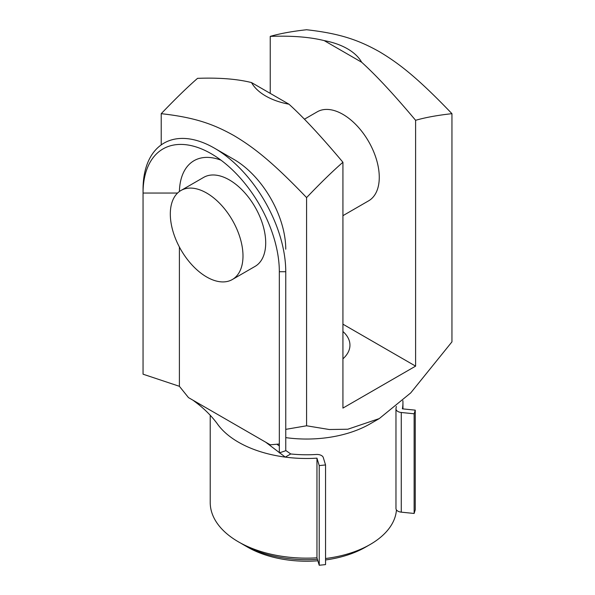 <?xml version="1.0" encoding="UTF-8"?>
<svg xmlns="http://www.w3.org/2000/svg" width="595" height="595" viewBox="0 0 595 595"><rect width="100%" height="100%" fill="white"/><g stroke="black" fill="none" stroke-linecap="round" stroke-linejoin="round"><path stroke-width="0.89" d="M306.589 197.592C272.949 162.517 254.355 147.716 233.902 135.563C213.456 124.11 194.863 117.431 161.223 113.675C175.562 98.688 187.67 86.915 197.562 78.339C219.109 77.566 237.093 78.971 251.514 82.571A57.819 33.38 0 0 0 265.705 96.011A57.819 33.38 0 0 0 288.977 104.199C303.398 117.252 321.382 136.605 342.928 162.264C333.029 170.839 320.921 182.613 306.589 197.592L306.589 425.789L329.28 429.516L347.815 429.226L379.268 418.59L410.721 392.908L451.947 341.865L451.947 113.675C437.608 115.244 425.499 117.453 415.607 120.302C394.061 94.642 376.077 75.29 361.656 62.237A57.819 33.38 0 0 0 347.465 48.797A57.819 33.38 0 0 0 324.193 40.609C309.772 37.009 291.788 35.603 270.242 36.377C280.141 33.528 292.249 31.319 306.589 29.75C340.221 33.506 358.815 40.185 379.268 51.639C399.714 63.791 418.307 78.592 451.947 113.675M379.268 418.59L370.179 423.833A89.934 51.921 180 0 1 285.756 437.63M285.756 429.359L306.589 425.789M304.484 119.179L317.232 111.823A51.393 29.668 60 0 1 356.829 125.59A51.393 29.668 60 0 1 379.268 177.31A51.393 29.668 60 0 1 368.617 200.835L342.928 215.673M396.441 509.908A89.934 51.921 180 0 1 370.179 544.477A89.934 51.921 180 0 1 325.547 558.512M317.41 559.307A89.934 51.921 180 0 1 242.991 544.477L242.991 544.477A89.934 51.921 180 0 1 240.797 543.161M247.535 547.095L242.991 544.477L247.535 547.095A83.516 48.217 0 0 0 317.856 560.78M325.547 559.962A83.516 48.217 0 0 0 365.635 547.095L370.179 544.477M232.347 279.516L255.062 266.396A51.393 29.668 -120 0 0 265.705 242.872A51.393 29.668 -120 0 0 243.273 191.151A51.393 29.668 -120 0 0 203.668 177.384L180.954 190.497A51.393 29.668 60 0 1 220.559 204.263A51.393 29.668 60 0 1 242.991 255.984A51.393 29.668 60 0 1 232.347 279.516A51.393 29.668 60 0 1 192.743 265.742A51.393 29.668 60 0 1 170.311 214.022A51.393 29.668 60 0 1 180.954 190.497M210.221 415.28L210.221 502.515A96.36 55.633 0 0 0 316.957 557.82L316.957 458.165A96.36 55.633 180 0 1 285.288 457.109A96.36 55.633 180 0 1 218.03 424.793A96.36 55.633 180 0 1 217.428 423.952M177.578 193.048L143.053 193.048A96.36 55.633 60 0 1 211.195 153.703A96.36 55.633 60 0 1 279.33 271.722L279.33 452.869L285.756 450.727L285.756 271.722A100.905 58.258 60 0 0 214.408 148.14A100.905 58.258 60 0 0 143.053 189.336L143.053 374.196L179.392 386.304L188.481 397.609L193.025 400.234L270.242 444.815L279.33 444.004M179.392 247.022L179.392 386.304M179.415 191.501A70.664 40.795 60 0 1 220.983 160.174M279.598 452.78L285.288 457.109L290.739 453.963L285.756 450.467M279.33 445.953L276.868 444.22M279.33 452.572L265.705 442.189M218.045 424.785C212.549 417.14 205.766 410.141 197.696 403.789L193.025 400.234M402.867 400.643A96.36 55.633 180 0 1 402.949 402.852A96.36 55.633 180 0 1 402.384 408.839L415.251 410.148L414.135 413.8L401.268 412.491A6.426 3.711 180 0 1 395.965 408.839A6.426 3.711 180 0 1 396.002 408.438A89.934 51.921 0 0 0 396.3 406.474M316.957 557.82L319.225 565.25L325.547 564.603L325.547 464.948L319.225 465.588L316.957 458.165M319.225 565.25L319.225 465.588M395.965 408.839L395.965 508.502A6.426 3.711 0 0 0 401.268 512.154L414.135 513.463L415.251 509.811L415.251 410.148M414.135 513.463L414.135 413.8M290.739 453.963A89.934 51.921 0 0 0 316.265 454.476A6.426 3.711 180 0 1 323.278 457.518L325.547 464.948M214.408 148.14L233.909 159.4A73.326 42.334 60 0 1 285.756 249.201M342.928 331.497A43.361 25.035 180 0 1 349.949 345.159A43.361 25.035 180 0 1 342.928 358.815M161.223 144.897L161.223 113.675M415.607 120.302L415.607 366.133L342.928 408.096L342.928 162.264M270.242 93.385L270.242 36.377M288.977 104.199L251.514 82.571M415.607 366.133L342.928 324.178M324.193 40.609L361.656 62.237M279.33 271.722L285.756 271.722M401.268 512.154L401.268 412.491M402.949 408.899L402.949 402.852"/></g></svg>
